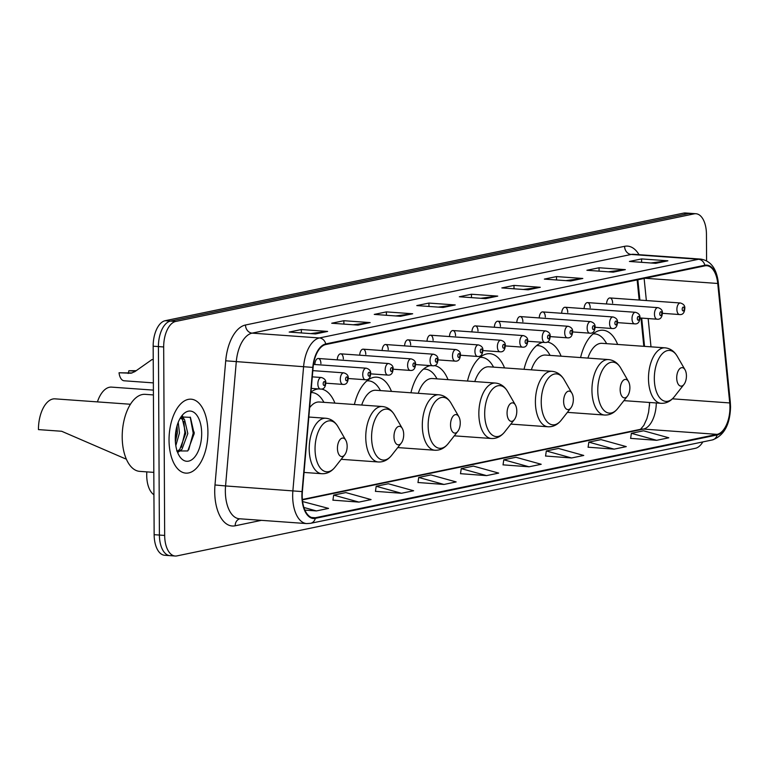 <?xml version="1.0" encoding="UTF-8"?>
<svg xmlns="http://www.w3.org/2000/svg" width="769" height="769" viewBox="0 0 769 769"><rect width="100%" height="100%" fill="white"/><g stroke="black" fill="none" stroke-linecap="round" stroke-linejoin="round"><path stroke-width="1.15" d="M334.919 403.119A40.93 21.321 94.1 0 0 321.317 389.037M318.529 388.922A40.93 21.321 94.1 0 0 310.984 392.094M391.459 391.383A40.93 21.321 94.1 0 0 376.791 377.175A40.93 21.321 94.1 0 0 354.403 404.513M448.01 379.646A40.93 21.321 94.1 0 0 434.379 365.563M430.419 365.611A40.93 21.321 94.1 0 0 410.944 392.786M504.551 367.918A40.93 21.321 94.1 0 0 489.882 353.702A40.93 21.321 94.1 0 0 467.494 381.049M561.101 356.182A40.93 21.321 94.1 0 0 547.153 342.042M542.674 342.33A40.93 21.321 94.1 0 0 524.035 369.312M617.642 344.445A40.93 21.321 94.1 0 0 602.973 330.228A40.93 21.321 94.1 0 0 580.585 357.575M590.188 307.754A5.787 3.018 94.1 0 0 587.564 302.602A5.787 3.018 94.1 0 0 584.113 308.629M567.743 312.406A5.787 3.018 94.1 0 0 565.128 307.264A5.787 3.018 94.1 0 0 561.678 313.281M545.308 317.068A5.787 3.018 94.1 0 0 542.683 311.916A5.787 3.018 94.1 0 0 539.232 317.943M522.872 321.721A5.787 3.018 94.1 0 0 520.248 316.578A5.787 3.018 94.1 0 0 516.797 322.596M500.427 326.383A5.787 3.018 94.1 0 0 497.803 321.231A5.787 3.018 94.1 0 0 494.361 327.248M477.991 331.035A5.787 3.018 94.1 0 0 475.367 325.893A5.787 3.018 94.1 0 0 471.916 331.91M455.546 335.697A5.787 3.018 94.1 0 0 452.922 330.545A5.787 3.018 94.1 0 0 449.481 336.562M433.11 340.35A5.787 3.018 94.1 0 0 430.486 335.207A5.787 3.018 94.1 0 0 427.035 341.225M410.665 345.012A5.787 3.018 94.1 0 0 408.041 339.86A5.787 3.018 94.1 0 0 404.6 345.877M388.23 349.664A5.787 3.018 94.1 0 0 385.605 344.522A5.787 3.018 94.1 0 0 382.155 350.539M365.784 354.326A5.787 3.018 94.1 0 0 363.17 349.174A5.787 3.018 94.1 0 0 359.719 355.191M343.349 358.979A5.787 3.018 94.1 0 0 340.725 353.836A5.787 3.018 94.1 0 0 337.274 359.854M320.913 363.641A5.787 3.018 94.1 0 0 318.289 358.489A5.787 3.018 94.1 0 0 314.838 364.506M612.624 303.092A5.787 3.018 94.1 0 0 610 297.949A5.787 3.018 94.1 0 0 606.558 303.966M643.816 346.319L640.981 318.049M639.164 300.035L637.145 279.916M649.488 405.888A30.885 16.091 94.1 0 0 649.401 402.456M153.896 494.736A23.166 12.073 -85.9 0 1 146.841 471.878M194.134 434.004A30.885 16.091 94.1 0 0 194.163 432.043M706.586 260.768L706.451 234.314A23.166 12.073 94.1 0 0 695.955 213.734L685.439 212.975A23.166 12.073 94.1 0 0 683.66 213.1L165.191 320.702A23.166 12.073 94.1 0 0 153.166 346.204L154.146 534.686A23.166 12.073 94.1 0 0 164.643 555.266L169.901 555.641A23.166 12.073 94.1 0 0 171.679 555.526M690.697 213.359A23.166 12.073 94.1 0 0 688.918 213.474L170.449 321.077A23.166 12.073 94.1 0 0 158.424 346.588L159.404 535.061A23.166 12.073 94.1 0 0 169.901 555.641A23.166 12.073 94.1 0 1 159.404 535.061L158.424 346.588A23.166 12.073 94.1 0 1 170.449 321.077L688.918 213.474A23.166 12.073 94.1 0 1 690.697 213.359M207.918 432.12A37.066 19.312 94.1 0 0 191.125 399.188A37.066 19.312 94.1 0 0 169.036 440.195A37.066 19.312 94.1 0 0 185.829 473.127A37.066 19.312 94.1 0 0 207.918 432.12A37.066 19.312 94.1 0 0 191.125 399.188A37.066 19.312 94.1 0 0 169.036 440.195A37.066 19.312 94.1 0 0 185.829 473.127A37.066 19.312 94.1 0 0 207.918 432.12M729.954 407.147A24.714 12.871 -85.9 0 1 717.112 434.36L315.309 517.748A24.714 12.871 -85.9 0 1 313.406 517.873A24.714 12.871 -85.9 0 1 302.39 491.622L313.108 367.447A24.714 12.871 -85.9 0 1 325.768 344.541L704.865 265.863A24.714 12.871 -85.9 0 1 706.759 265.728A24.714 12.871 -85.9 0 1 717.737 283.473L729.733 402.937A24.714 12.871 -85.9 0 1 729.954 407.147M730.271 407.08A25.329 13.198 94.1 0 0 730.05 402.764L718.054 283.3A25.329 13.198 94.1 0 0 704.865 265.247L325.768 343.926A25.329 13.198 94.1 0 0 312.791 367.409L302.073 491.583A25.329 13.198 94.1 0 0 315.309 518.364L717.121 434.966A25.329 13.198 94.1 0 0 730.271 407.08M332.919 500.158L358.94 502.099L371.091 499.581L345.819 492.583L333.669 495.101L332.91 500.235M375.445 491.333L401.476 493.275L413.626 490.757L388.345 483.759L376.195 486.277L375.435 491.41M417.98 482.509L444.001 484.451L456.152 481.923L430.88 474.925L418.73 477.453L417.971 482.586M630.628 438.378L656.659 440.31L668.809 437.792L643.528 430.794L631.378 433.312L630.618 438.445M588.102 447.202L614.123 449.144L626.274 446.616L601.002 439.618L588.843 442.146L588.093 447.279M545.567 456.027L571.598 457.968L583.748 455.45L558.467 448.452L546.317 450.97L545.557 456.104M503.041 464.851L529.062 466.793L541.213 464.274L515.941 457.276L503.782 459.795L503.032 464.928M460.506 473.685L486.537 475.617L498.687 473.098L473.406 466.101L461.256 468.619L460.496 473.752M695.955 213.734A23.166 12.073 94.1 0 0 694.176 213.849L175.707 321.452A23.166 12.073 94.1 0 0 163.682 346.963L164.672 535.435A23.166 12.073 94.1 0 0 175.159 556.025A23.166 12.073 94.1 0 0 176.937 555.9L695.407 448.298A23.166 12.073 94.1 0 0 702.837 441.906M400.543 316.29L374.253 314.406L386.403 311.887L412.693 313.771L400.543 316.29M358.018 325.114L331.718 323.23L343.868 320.711L370.168 322.596L358.018 325.114M315.482 333.948L289.192 332.064L301.342 329.536L327.632 331.42L315.482 333.948M528.14 289.817L501.84 287.923L513.99 285.405L540.29 287.289L528.14 289.817M570.665 280.983L544.365 279.099L556.525 276.58L582.815 278.465L570.665 280.983M613.201 272.159L586.901 270.275L599.051 267.756L625.351 269.64L613.201 272.159M655.726 263.334L629.427 261.45L641.586 258.922L667.876 260.806L655.726 263.334M443.079 307.465L416.779 305.581L428.929 303.063L455.229 304.947L443.079 307.465M485.604 298.641L459.314 296.757L471.464 294.229L497.754 296.113L485.604 298.641M304.889 510.107L316.415 510.924L328.565 508.405L302.602 501.551M471.464 294.229L471.474 297.622M480.798 298.295L496.841 296.142A6.181 5.22 78.3 0 1 497.754 296.113M428.929 303.063L428.948 306.456M438.272 307.119L454.316 304.976A6.181 5.22 78.3 0 1 455.229 304.947M641.586 258.922L641.596 262.316M650.92 262.988L666.963 260.835A6.181 5.22 78.3 0 1 667.876 260.806M599.051 267.756L599.07 271.149M608.394 271.813L624.438 269.669A6.181 5.22 78.3 0 1 625.351 269.64M556.525 276.58L556.535 279.974M565.859 280.637L581.902 278.493A6.181 5.22 78.3 0 1 582.815 278.465M513.99 285.405L514.009 288.798M523.333 289.471L539.377 287.318A6.181 5.22 78.3 0 1 540.29 287.289M301.342 329.536L301.361 332.929M310.676 333.602L326.719 331.449A6.181 5.22 78.3 0 1 327.632 331.42M343.868 320.711L343.887 324.105M353.211 324.778L369.255 322.624A6.181 5.22 78.3 0 1 370.168 322.596M386.403 311.887L386.423 315.28M395.737 315.944L411.78 313.8A6.181 5.22 78.3 0 1 412.693 313.771M486.537 475.617L461.256 468.619M529.062 466.793L503.782 459.795M571.598 457.968L546.317 450.97M614.123 449.144L588.843 442.146M656.659 440.31L631.378 433.312M444.001 484.451L418.73 477.453M401.476 493.275L376.195 486.277M358.94 502.099L333.669 495.101M316.415 510.924L303.899 507.463M676.71 377.906A9.266 4.825 94.1 0 0 683.987 384.423A9.266 4.825 94.1 0 0 686.429 375.887A9.266 4.825 94.1 0 0 685.035 369.783A9.266 4.825 94.1 0 0 679.7 368.745A9.266 4.825 94.1 0 0 676.71 377.906M606.703 343.656L605.434 341.619A36.681 19.11 94.1 0 0 594.783 333.9A36.681 19.11 94.1 0 0 593.072 333.929M623.928 400.639L661.08 403.302A27.799 14.486 94.1 0 1 648.488 378.598A27.799 14.486 94.1 0 1 665.05 347.838L602.031 343.33A27.799 14.486 94.1 0 0 587.891 358.104M620.16 389.643A9.266 4.825 94.1 0 0 627.437 396.16A9.266 4.825 94.1 0 0 629.888 387.624A9.266 4.825 94.1 0 0 628.484 381.52A9.266 4.825 94.1 0 0 623.159 380.482A9.266 4.825 94.1 0 0 620.16 389.643M550.152 355.393L548.893 353.346A36.681 19.11 94.1 0 0 538.233 345.637A36.681 19.11 94.1 0 0 536.531 345.666M567.378 412.367L604.53 415.029A27.799 14.486 94.1 0 1 591.938 390.335A27.799 14.486 94.1 0 1 608.51 359.575L545.49 355.057A27.799 14.486 94.1 0 0 531.35 369.831M563.619 401.38A9.266 4.825 94.1 0 0 570.896 407.897A9.266 4.825 94.1 0 0 573.338 399.361A9.266 4.825 94.1 0 0 571.944 393.257A9.266 4.825 94.1 0 0 566.609 392.219A9.266 4.825 94.1 0 0 563.619 401.38M493.611 367.13L492.343 365.083A36.681 19.11 94.1 0 0 481.692 357.374A36.681 19.11 94.1 0 0 479.981 357.393M510.837 424.103L547.989 426.766A27.799 14.486 94.1 0 1 535.397 402.062A27.799 14.486 94.1 0 1 551.959 371.312L488.949 366.794A27.799 14.486 94.1 0 0 474.8 381.568M507.069 413.107A9.266 4.825 94.1 0 0 514.346 419.634A9.266 4.825 94.1 0 0 516.797 411.088A9.266 4.825 94.1 0 0 515.393 404.994A9.266 4.825 94.1 0 0 510.068 403.956A9.266 4.825 94.1 0 0 507.069 413.107M437.071 378.867L435.802 376.82A36.681 19.11 94.1 0 0 425.142 369.11A36.681 19.11 94.1 0 0 423.44 369.13M454.287 435.84L491.449 438.503A27.799 14.486 94.1 0 1 478.847 413.799A27.799 14.486 94.1 0 1 495.419 383.049L432.399 378.531A27.799 14.486 94.1 0 0 418.259 393.305M450.528 424.844A9.266 4.825 94.1 0 0 457.805 431.371A9.266 4.825 94.1 0 0 460.247 422.825A9.266 4.825 94.1 0 0 458.853 416.731A9.266 4.825 94.1 0 0 453.527 415.693A9.266 4.825 94.1 0 0 450.528 424.844M380.52 390.604L379.252 388.556A36.681 19.11 94.1 0 0 368.601 380.847A36.681 19.11 94.1 0 0 366.89 380.866M397.746 447.577L434.898 450.24A27.799 14.486 94.1 0 1 422.306 425.536A27.799 14.486 94.1 0 1 438.878 394.785L375.858 390.268A27.799 14.486 94.1 0 0 361.709 405.042M393.978 436.581A9.266 4.825 94.1 0 0 401.255 443.107A9.266 4.825 94.1 0 0 403.706 434.562A9.266 4.825 94.1 0 0 402.302 428.458A9.266 4.825 94.1 0 0 396.977 427.429A9.266 4.825 94.1 0 0 393.978 436.581M323.98 402.331L322.711 400.293A36.681 19.11 94.1 0 0 312.051 392.575A36.681 19.11 94.1 0 0 310.945 392.565M341.196 459.314L378.358 461.977A27.799 14.486 94.1 0 1 365.756 437.273A27.799 14.486 94.1 0 1 382.328 406.522L319.308 402.004A27.799 14.486 94.1 0 0 309.628 407.724M153.387 390.114L111.563 387.115A27.799 14.486 94.1 0 0 97.423 401.889M130.442 404.254L55.022 398.851A27.799 14.486 94.1 0 0 38.45 429.602L61.655 431.265L125.578 458.882M337.437 448.317A9.266 4.825 94.1 0 0 344.714 454.835A9.266 4.825 94.1 0 0 347.155 446.299A9.266 4.825 94.1 0 0 345.762 440.195A9.266 4.825 94.1 0 0 340.436 439.157A9.266 4.825 94.1 0 0 337.437 448.317M153.416 394.93L145.216 394.343A38.613 20.119 94.1 0 0 122.204 437.061A38.613 20.119 94.1 0 0 139.698 471.368L153.819 472.377M178.216 422.344L179.475 432.957L175.813 445.655M177.062 425.718L177.389 432.803L175.39 441.983M180.052 418.499L181.801 418.173L184.56 419.605L187.819 433.553L181.926 449.404L178.023 452.249M180.744 418.259L182.464 419.451L185.733 433.399L179.84 449.25L177.255 451.451M201.68 433.418A25.175 13.121 94.1 0 0 181.917 415.693A25.175 13.121 94.1 0 0 175.274 438.897A25.175 13.121 94.1 0 0 179.062 455.479A25.175 13.121 94.1 0 0 193.548 458.295A25.175 13.121 94.1 0 0 201.68 433.418M176.687 450.951L187.751 450.961L194.153 433.678L190.433 417.375L181.109 416.913M190.203 417.096L193.211 433.158L188.684 449.884M181.753 416.346L182.811 418.403M183.82 421.354L184.868 432.562L181.378 447.241M176.524 427.785L175.294 440.166M182.426 415.846L184.156 419.23M153.233 359.652L152.002 359.565L134.854 371.638L131.066 373.225L119.041 372.773A11.583 6.037 -85.9 0 0 124.155 380.79L153.358 382.885M135.479 371.206L128.865 370.735L136.151 370.677M132.066 372.965L119.041 372.773M128.865 370.735A7.719 4.028 -85.9 0 1 128.356 372.859M683.66 213.1L694.176 213.849M154.146 534.686L164.672 535.435M153.166 346.204L163.682 346.963M165.191 320.702L175.707 321.452M717.112 434.36L643.49 429.083A24.714 12.871 94.1 0 0 656.313 402.956M261.412 520.344L235.17 525.794A7.719 6.517 78.3 0 1 239.793 518.796M235.17 525.794A38.613 20.119 -85.9 0 1 214.714 491.689A38.613 20.119 -85.9 0 1 214.993 484.97L225.711 360.796A38.613 20.119 -85.9 0 1 245.494 324.999L624.591 246.32A38.613 20.119 -85.9 0 1 639.039 254.683M302.073 491.583L225.557 485.941A30.885 16.091 94.1 0 0 225.346 491.314A30.885 16.091 94.1 0 0 239.342 518.758L306.658 523.583A30.885 16.091 -85.9 0 1 292.883 490.766L303.601 366.592A30.885 16.091 -85.9 0 1 319.423 337.956L698.521 259.278A7.719 6.517 78.3 0 1 704.865 265.247M315.309 518.364A7.719 6.517 78.3 0 1 310.551 523.324L712.363 439.935C723.994 435.735 730.05 424.699 730.55 406.82L730.31 402.139A7.719 2.076 174.3 0 1 730.05 402.764M325.768 343.926A7.719 6.517 -101.7 0 0 319.423 337.956L252.107 333.131A30.885 16.091 94.1 0 0 236.285 361.766L225.557 485.941L214.993 484.97M312.791 367.409L225.711 360.796M730.31 402.139L718.313 282.675A7.719 2.076 174.3 0 1 718.054 283.3M624.591 246.32A7.719 6.517 78.3 0 0 631.205 254.452L698.521 259.278A30.885 16.091 -85.9 0 1 700.895 259.115L633.569 254.289A30.885 16.091 94.1 0 0 631.205 254.452L252.107 333.131A7.719 6.517 78.3 0 1 245.494 324.999M712.363 439.935A7.719 6.517 -101.7 0 0 717.121 434.966M315.309 517.748L311.551 517.479M302.409 499.869L643.49 429.083A13.9 11.737 78.3 0 0 640.731 429.265L302.371 499.485M729.733 402.937L672.423 398.823M717.737 283.473L645.095 278.263M650.997 346.838L648.161 318.558M646.354 300.554L644.134 278.465M485.028 298.593L496.841 296.142M527.553 289.769L539.377 287.318M570.089 280.945L581.902 278.493M612.614 272.12L624.438 269.669M655.15 263.286L666.963 260.835M442.492 307.427L454.316 304.976M399.967 316.251L411.78 313.8M357.431 325.076L369.255 322.624M314.906 333.9L326.719 331.449M665.05 347.838C670.164 348.338 674.24 351.164 677.258 356.307A25.54 13.304 94.1 0 0 662.58 353.452A25.54 13.304 94.1 0 0 654.323 378.684A25.54 13.304 94.1 0 0 674.375 396.66L683.987 384.423M608.51 359.575C613.624 360.075 617.69 362.901 620.718 368.043A25.54 13.304 94.1 0 0 606.03 365.188A25.54 13.304 94.1 0 0 597.773 390.421A25.54 13.304 94.1 0 0 617.824 408.397L627.437 396.16M551.959 371.312C557.073 371.812 561.149 374.638 564.177 379.78A25.54 13.304 94.1 0 0 549.489 376.916A25.54 13.304 94.1 0 0 541.232 402.158A25.54 13.304 94.1 0 0 561.283 420.134L570.896 407.897M495.419 383.049C500.532 383.548 504.599 386.374 507.627 391.517A25.54 13.304 94.1 0 0 492.939 388.653A25.54 13.304 94.1 0 0 484.681 413.885A25.54 13.304 94.1 0 0 504.733 431.861L514.346 419.634M438.878 394.785C443.982 395.285 448.058 398.102 451.086 403.244A25.54 13.304 94.1 0 0 436.398 400.389A25.54 13.304 94.1 0 0 428.141 425.622A25.54 13.304 94.1 0 0 448.192 443.598L457.805 431.371M382.328 406.522C387.441 407.022 391.508 409.839 394.535 414.981A25.54 13.304 94.1 0 0 379.848 412.126A25.54 13.304 94.1 0 0 371.59 437.359A25.54 13.304 94.1 0 0 391.642 455.335L401.255 443.107M308.83 417.038L325.787 418.249C330.901 418.759 334.967 421.575 337.995 426.718A25.54 13.304 94.1 0 0 323.307 423.863A25.54 13.304 94.1 0 0 315.05 449.096A25.54 13.304 94.1 0 0 335.101 467.071L344.714 454.835M325.787 418.249A27.799 14.486 94.1 0 0 309.215 449.009A27.799 14.486 94.1 0 0 321.807 473.714C326.94 473.944 331.372 471.733 335.101 467.071M662.369 313.31L679.517 314.54A5.787 3.018 -85.9 0 1 676.893 309.398A5.787 3.018 -85.9 0 1 680.344 302.986L610 297.949M682.209 309.215A1.932 1.009 94.1 0 0 683.228 310.916A1.932 1.009 94.1 0 0 684.237 308.792A1.932 1.009 94.1 0 0 683.208 307.091A1.932 1.009 94.1 0 0 682.209 309.215M639.923 317.972L657.082 319.202A5.787 3.018 -85.9 0 1 654.457 314.05A5.787 3.018 -85.9 0 1 657.908 307.648L587.564 302.602M659.764 313.867A1.932 1.009 94.1 0 0 660.792 315.578A1.932 1.009 94.1 0 0 661.792 313.454A1.932 1.009 94.1 0 0 660.773 311.743A1.932 1.009 94.1 0 0 659.764 313.867M617.488 322.624L634.636 323.855A5.787 3.018 -85.9 0 1 632.012 318.712A5.787 3.018 -85.9 0 1 635.473 312.301L565.128 307.264M637.328 318.529A1.932 1.009 94.1 0 0 638.347 320.231A1.932 1.009 94.1 0 0 639.356 318.106A1.932 1.009 94.1 0 0 638.328 316.405A1.932 1.009 94.1 0 0 637.328 318.529M595.052 327.286L612.201 328.517A5.787 3.018 -85.9 0 1 609.577 323.365A5.787 3.018 -85.9 0 1 613.028 316.963L542.683 311.916M614.892 323.182A1.932 1.009 94.1 0 0 615.911 324.893A1.932 1.009 94.1 0 0 616.911 322.759A1.932 1.009 94.1 0 0 615.892 321.058A1.932 1.009 94.1 0 0 614.892 323.182M572.607 331.939L589.756 333.169A5.787 3.018 -85.9 0 1 587.141 328.027A5.787 3.018 -85.9 0 1 590.592 321.615L520.248 316.578M592.447 327.844A1.932 1.009 94.1 0 0 593.476 329.545A1.932 1.009 94.1 0 0 594.475 327.421A1.932 1.009 94.1 0 0 593.447 325.72A1.932 1.009 94.1 0 0 592.447 327.844M550.171 336.601L567.32 337.831A5.787 3.018 -85.9 0 1 564.696 332.679A5.787 3.018 -85.9 0 1 568.147 326.277L497.803 321.231M570.012 332.496A1.932 1.009 94.1 0 0 571.031 334.207A1.932 1.009 94.1 0 0 572.03 332.073A1.932 1.009 94.1 0 0 571.011 330.372A1.932 1.009 94.1 0 0 570.012 332.496M527.726 341.253L544.885 342.484A5.787 3.018 -85.9 0 1 542.26 337.341A5.787 3.018 -85.9 0 1 545.711 330.93L475.367 325.893M547.566 337.158A1.932 1.009 94.1 0 0 548.595 338.86A1.932 1.009 94.1 0 0 549.595 336.735A1.932 1.009 94.1 0 0 548.576 335.034A1.932 1.009 94.1 0 0 547.566 337.158M505.291 345.915L522.439 347.146A5.787 3.018 -85.9 0 1 519.815 341.994A5.787 3.018 -85.9 0 1 523.266 335.592L452.922 330.545M525.131 341.811A1.932 1.009 94.1 0 0 526.15 343.522A1.932 1.009 94.1 0 0 527.159 341.388A1.932 1.009 94.1 0 0 526.131 339.687A1.932 1.009 94.1 0 0 525.131 341.811M482.845 350.568L500.004 351.798A5.787 3.018 -85.9 0 1 497.38 346.656A5.787 3.018 -85.9 0 1 500.83 340.244L430.486 335.207M502.686 346.473A1.932 1.009 94.1 0 0 503.714 348.174A1.932 1.009 94.1 0 0 504.714 346.05A1.932 1.009 94.1 0 0 503.695 344.349A1.932 1.009 94.1 0 0 502.686 346.473M460.41 355.23L477.559 356.46A5.787 3.018 -85.9 0 1 474.934 351.308A5.787 3.018 -85.9 0 1 478.385 344.906L408.041 339.86M480.25 351.125A1.932 1.009 94.1 0 0 481.269 352.836A1.932 1.009 94.1 0 0 482.278 350.702A1.932 1.009 94.1 0 0 481.25 349.001A1.932 1.009 94.1 0 0 480.25 351.125M437.965 359.882L455.123 361.113A5.787 3.018 -85.9 0 1 452.499 355.97A5.787 3.018 -85.9 0 1 455.95 349.559L385.605 344.522M457.815 355.787A1.932 1.009 94.1 0 0 458.833 357.489A1.932 1.009 94.1 0 0 459.833 355.365A1.932 1.009 94.1 0 0 458.814 353.653A1.932 1.009 94.1 0 0 457.815 355.787M415.529 364.544L432.678 365.775A5.787 3.018 -85.9 0 1 430.054 360.623A5.787 3.018 -85.9 0 1 433.514 354.221L363.17 349.174M435.369 360.44A1.932 1.009 94.1 0 0 436.388 362.151A1.932 1.009 94.1 0 0 437.398 360.017A1.932 1.009 94.1 0 0 436.369 358.316A1.932 1.009 94.1 0 0 435.369 360.44M393.094 369.197L410.242 370.427A5.787 3.018 -85.9 0 1 407.618 365.285A5.787 3.018 -85.9 0 1 411.069 358.873L340.725 353.836M412.934 365.102A1.932 1.009 94.1 0 0 413.953 366.803A1.932 1.009 94.1 0 0 414.952 364.679A1.932 1.009 94.1 0 0 413.933 362.968A1.932 1.009 94.1 0 0 412.934 365.102M370.648 373.859L387.797 375.089A5.787 3.018 -85.9 0 1 385.182 369.937A5.787 3.018 -85.9 0 1 388.633 363.535L318.289 358.489M390.489 369.754A1.932 1.009 94.1 0 0 391.517 371.456A1.932 1.009 94.1 0 0 392.517 369.331A1.932 1.009 94.1 0 0 391.488 367.63A1.932 1.009 94.1 0 0 390.489 369.754M348.213 378.511L365.362 379.742A5.787 3.018 -85.9 0 1 362.737 374.599A5.787 3.018 -85.9 0 1 366.188 368.188L313.473 364.41M368.053 374.416A1.932 1.009 94.1 0 0 369.072 376.118A1.932 1.009 94.1 0 0 370.072 373.994A1.932 1.009 94.1 0 0 369.053 372.283A1.932 1.009 94.1 0 0 368.053 374.416M325.768 383.173L342.926 384.404A5.787 3.018 -85.9 0 1 340.302 379.252A5.787 3.018 -85.9 0 1 343.753 372.85L312.829 370.629M345.608 379.069A1.932 1.009 94.1 0 0 346.636 380.77A1.932 1.009 94.1 0 0 347.636 378.646A1.932 1.009 94.1 0 0 346.617 376.945A1.932 1.009 94.1 0 0 345.608 379.069M311.301 388.403L320.481 389.056A5.787 3.018 -85.9 0 1 317.857 383.914A5.787 3.018 -85.9 0 1 321.307 377.502L312.301 376.858M323.172 383.731A1.932 1.009 94.1 0 0 324.191 385.432A1.932 1.009 94.1 0 0 325.2 383.308A1.932 1.009 94.1 0 0 324.172 381.597A1.932 1.009 94.1 0 0 323.172 383.731M130.153 372.984L128.058 373.417M153.983 503.272L153.896 494.698M718.313 282.675C716.66 268.698 710.854 260.845 700.895 259.115M306.658 523.583L310.551 523.324M175.159 556.025L169.901 555.641M644.537 346.367L641.702 318.097M639.895 300.093L637.847 279.772M649.69 402.485L648.584 412.261L646.912 418.605L643.845 425.382L640.5 429.313M661.08 403.302C666.214 403.533 670.645 401.322 674.375 396.66M593.235 333.794L594.783 333.9M685.035 369.783L677.258 356.307M604.53 415.029C609.663 415.27 614.095 413.049 617.824 408.397M536.695 345.531L538.233 345.637M628.484 381.52L620.718 368.043M547.989 426.766C553.122 427.006 557.554 424.786 561.283 420.134M480.144 357.258L481.692 357.374M571.944 393.257L564.177 379.78M491.449 438.503C496.572 438.734 501.004 436.523 504.733 431.861M423.604 368.995L425.142 369.11M515.393 404.994L507.627 391.517M434.898 450.24C440.031 450.471 444.463 448.26 448.192 443.598M367.053 380.732L368.601 380.847M458.853 416.731L451.086 403.244M378.358 461.977C383.491 462.207 387.912 459.997 391.642 455.335M310.945 392.498L312.051 392.575M402.302 428.458L394.535 414.981M304.043 472.435L321.807 473.714M345.762 440.195L337.995 426.718M180.292 418.067L181.801 418.173M679.517 314.54C682.699 314.915 684.468 312.916 684.804 308.532C685.102 305.793 683.622 303.938 680.344 302.986M657.082 319.202C660.263 319.577 662.022 317.568 662.369 313.194C662.667 310.445 661.177 308.6 657.908 307.648M634.636 323.855C637.828 324.23 639.587 322.23 639.923 317.847C640.221 315.107 638.741 313.252 635.473 312.301M612.201 328.517C615.383 328.892 617.142 326.883 617.488 322.509C617.786 319.76 616.296 317.914 613.028 316.963M589.756 333.169C592.947 333.544 594.706 331.545 595.052 327.161C595.341 324.422 593.86 322.567 590.592 321.615M567.32 337.831C570.502 338.206 572.271 336.197 572.607 331.824C572.905 329.074 571.415 327.229 568.147 326.277M544.885 342.484C548.066 342.859 549.825 340.859 550.171 336.476C550.469 333.736 548.979 331.881 545.711 330.93M522.439 347.146C525.621 347.521 527.39 345.512 527.726 341.138C528.024 338.389 526.544 336.543 523.266 335.592M500.004 351.798C503.186 352.173 504.945 350.174 505.291 345.79C505.589 343.051 504.099 341.196 500.83 340.244M477.559 356.46C480.74 356.826 482.509 354.826 482.845 350.453C483.143 347.703 481.663 345.858 478.385 344.906M455.123 361.113C458.305 361.488 460.064 359.488 460.41 355.105C460.708 352.365 459.218 350.51 455.95 349.559M432.678 365.775C435.869 366.14 437.628 364.141 437.965 359.767C438.263 357.018 436.782 355.172 433.514 354.221M410.242 370.427C413.424 370.802 415.183 368.803 415.529 364.419C415.827 361.68 414.337 359.825 411.069 358.873M387.797 375.089C390.988 375.455 392.748 373.455 393.094 369.082C393.382 366.332 391.902 364.487 388.633 363.535M365.362 379.742C368.543 380.117 370.312 378.117 370.648 373.734C370.946 370.994 369.456 369.139 366.188 368.188M342.926 384.404C346.108 384.769 347.867 382.77 348.213 378.396C348.511 375.647 347.021 373.801 343.753 372.85M320.481 389.056C323.662 389.431 325.431 387.432 325.768 383.049C326.066 380.309 324.585 378.454 321.307 377.502"/></g></svg>
